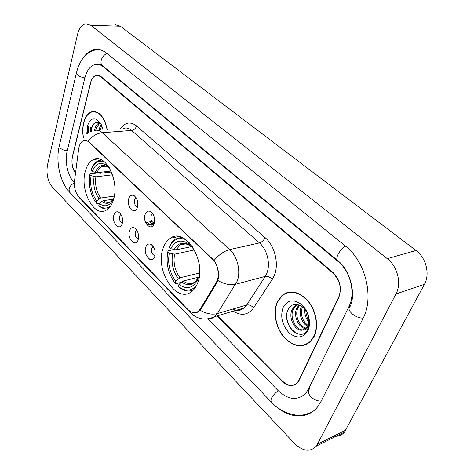 <?xml version="1.0" encoding="UTF-8"?>
<svg xmlns="http://www.w3.org/2000/svg" width="474" height="474" viewBox="0 0 474 474"><rect width="100%" height="100%" fill="white"/><g stroke="black" fill="none" stroke-linecap="round" stroke-linejoin="round"><path stroke-width="0.71" d="M163.08 248.441C154.696 270.334 176.606 304.403 191.816 291.445C194.352 289.454 196.331 286.557 197.741 282.765C206.777 261.008 184.943 226.803 170.279 238.238C167.049 240.377 164.65 243.772 163.08 248.441M85.284 171.392C79.709 190.246 93.876 217.536 106.058 210.296C109.453 208.453 111.959 204.821 113.559 199.4C119.59 180.718 105.459 153.096 93.651 159.471C89.716 161.29 86.926 165.266 85.284 171.392M122.251 223.55L122.091 224.042C119.584 231.531 111.455 222.543 113.884 215.095C114.844 212.239 116.414 211.226 118.583 212.068C121.925 214.544 123.145 218.372 122.251 223.55M120.894 214.295L119.632 216.103C119.128 219.658 120.041 221.992 122.369 223.112M138.201 239.66L138.165 239.761C135.765 247.908 126.842 238.618 129.485 230.856C130.48 228.024 132.092 227.022 134.32 227.852C137.863 230.405 139.155 234.346 138.201 239.66M136.684 230.026L135.321 231.851C134.788 235.643 135.801 238.043 138.361 239.062M154.808 256.446C152.326 264.812 142.917 255.148 145.731 247.268C146.762 244.471 148.415 243.476 150.702 244.294C154.34 246.776 155.745 250.716 154.915 256.102L154.808 256.446M153.132 246.415L151.65 248.252C151.099 252.292 152.225 254.763 155.022 255.664M137.49 207.221L137.383 207.553C134.817 215.617 126.102 206.575 128.715 198.713C129.811 195.59 131.553 194.553 133.946 195.59C137.27 198.203 138.449 202.078 137.49 207.221M136.145 197.777L134.598 199.779C134.053 203.571 135.043 205.959 137.567 206.954M154.216 223.45C151.71 232.076 142.241 222.727 145.068 214.58C146.205 211.481 148.007 210.45 150.471 211.487C153.955 214.135 155.217 218.076 154.251 223.319L154.216 223.45M152.723 213.62L151.04 215.634C150.471 219.681 151.573 222.14 154.34 223.011M78.643 149.073L79.034 146.999C79.905 143.669 81.386 141.56 83.471 140.665C85.284 140.014 87.092 140.511 88.893 142.159L212.204 258.851C218.058 264.089 220.167 276.348 216.257 282.409L200.277 309.054L198.44 311.24C195.11 313.646 191.573 313.047 187.828 309.439L78.844 196.793C75.407 192.722 73.968 187.461 74.507 181.015L78.643 149.073M174.728 236.496L175.475 237.219M299.864 305.28L300.054 308.781L299.864 305.28M217.536 315.791L282.415 381.037C288.038 386.162 293.08 386.713 297.542 382.684L299.26 380.107L338.738 297.672C342.003 288.506 340.006 280.235 332.748 272.876L100.79 76.835L98.479 75.556L96.115 75.508C93.461 76.308 91.583 78.785 90.487 82.938L72.445 156.242C71.254 162.552 72.291 168.104 75.562 172.903M207.879 318.919L278.013 390.493C288.269 399.997 297.488 400.957 305.677 393.379L308.45 389.178L348.965 306.524C355.879 293.317 350.511 271.294 338.057 261.464L103.308 66.822C100.642 64.66 97.917 63.877 95.132 64.482C90.244 65.898 86.801 70.419 84.822 78.044L67.19 151.058C64.535 161.474 67.794 176.186 74.181 182.472L74.365 182.662M395.98 293.969C401.78 283.523 397.538 266.364 387.294 258.68L90.895 25.306L85.741 23.771C81.824 24.684 79.075 28.286 77.487 34.59L47.53 164.804C46.067 173.703 47.72 181.175 52.478 187.224L294.621 443.534C303.01 451.503 310.274 452.35 316.395 446.093L395.98 293.969L424.426 284.323C430.22 274.221 426.114 257.779 416.018 250.479L120.355 26.183L115.135 24.684M333.714 436.139C338.128 436.761 341.713 435.41 344.474 432.081L424.426 284.323M304.983 394.883L304.557 394.54M275.293 405.809C289.075 418.406 307.176 419.721 317.26 407.279L320.987 401.549L362.942 318.611C374.424 297.488 365.561 261.423 345.285 245.941L106.727 53.266C102.627 50.025 98.456 48.822 94.213 49.657C89.39 50.748 85.314 54.107 81.984 59.748M304.024 395.014L305.25 394.836M285.229 293.276L284.193 294.153M93.265 111.497L92.857 111.716M107.26 129.615C104.369 116.764 99.202 110.815 91.743 111.781C87.915 113.126 85.219 116.782 83.649 122.742C82.541 127.393 82.435 132.299 83.335 137.46M277.201 302.11C272.84 312.123 275.637 327.297 283.612 336.854C293.033 346.861 302.062 348.396 310.695 341.446L314.167 336.374C318.854 326.657 316.33 311.181 308.473 301.446C299.29 291.457 290.485 289.424 282.048 295.355L277.201 302.11M305.369 344.669L306.648 344.42M93.348 111.692L93.811 111.473M285.342 293.536L286.42 292.778M83.371 140.541L88.016 141.145L89.165 141.999L214.094 260.427C217.702 265.997 219.107 272.052 218.313 278.588L217.045 282.427L201.047 309.06L199.044 311.282C197.113 312.751 195.045 313.16 192.829 312.52M88.004 126.362L87.737 133.307M217.116 315.909L282.048 381.25C287.665 386.375 292.701 386.926 297.157 382.903L298.875 380.326L338.75 297.026C342.015 287.854 340.018 279.583 332.76 272.224L101.015 76.521L98.705 75.248L96.341 75.194C93.686 75.994 91.808 78.477 90.7 82.636L72.469 156.722C71.278 162.961 72.291 168.483 75.508 173.288M288.885 292.108L287.724 292.659M94.901 111.556L91.743 111.781M88.128 126.404L87.856 133.224M90.89 127.275L90.694 131.701M95.44 111.663L94.913 111.787M107.124 129.627C104.262 116.924 99.149 111.046 91.772 112.006C87.986 113.339 85.32 116.954 83.768 122.849C82.672 127.423 82.565 132.252 83.436 137.33M99.119 130.226L99.741 127.583L101.282 124.621M100.263 130.137L101.726 125.604M94.522 130.522L95.132 127.915C96.05 125.255 97.502 123.572 99.481 122.879M95.707 130.249L96.287 127.832L99.86 123.116M103.024 129.935L101.306 124.674C95.695 116.32 91.038 116.811 87.329 126.149L86.813 133.97M101.021 124.099C97.016 120.864 93.87 121.996 91.583 127.494M91.204 131.494L92.406 125.592M95.89 130.226L96.222 128.051M100.435 130.125L100.749 127.933M90.611 131.736L91.263 127.393M290.159 291.948L288.956 292.387M313.972 336.19C318.605 326.568 316.111 311.258 308.331 301.624C299.242 291.735 290.521 289.727 282.172 295.604L277.379 302.282C273.065 312.188 275.838 327.208 283.73 336.664C293.05 346.571 301.979 348.094 310.529 341.221L313.972 336.19M308.746 321.97C305.766 318.445 304.48 314.221 304.883 309.291M308.835 320.252C306.933 317.479 305.955 314.298 305.902 310.695M307.507 326.159C301.511 323.357 298.158 312.68 301.63 306.328L301.654 306.287M307.893 325.342C302.068 320.679 300.232 314.505 302.382 306.82M305.647 328.541C298.738 328.399 292.725 315.323 297.014 307.78L299.141 304.978M306.151 328.055C299.408 327.196 294.081 314.653 298.176 307.419L299.704 305.209M302.821 330.023L305.943 328.269L307.739 325.697C309.048 322.711 309.178 319.322 308.13 315.536C305.161 304.403 292.316 300.605 288.346 309.161C280.401 323.203 300.516 343.537 307.496 329.756L307.857 329.039C309.315 325.804 309.664 322.089 308.906 317.9C309.552 321.722 309.184 324.862 307.798 327.333C306.554 329.371 304.895 330.265 302.821 330.023C295.598 332.262 287.517 317.716 292.345 309.249L294.704 306.234L297.903 304.61M303.982 329.62C296.754 331.847 288.69 317.331 293.519 308.882L295.877 305.872L297.939 304.616M283.061 307.543C280.134 316.602 282.125 325.016 289.039 332.789C296.825 338.969 303.117 338.235 307.91 330.574C311.507 323.078 308.562 310.784 301.748 304.723C293.744 298.816 287.517 299.758 283.061 307.543M306.536 344.154L307.78 343.792M295.58 332.949C290.467 329.471 287.499 324.157 286.675 317.017M153.807 224.475L151.402 224.907L147.627 224.54L147.035 224.954M151.402 224.907L151.271 225.328M113.096 199.234L103.279 200.668L101.691 201.48L99.344 203.613C105.382 207.748 110.205 205.929 113.819 198.162L113.873 198.209M99.943 203.068L96.797 203.536L95.043 201.249C90.824 194.601 88.946 186.874 89.408 178.07L89.864 174.485L91.061 175.664C89.758 185.375 91.648 193.807 96.726 200.958L99.06 198.831L100.648 198.025L114.311 196.07M112.528 174.805L95.89 176.82L91.061 175.664M89.864 174.485L90.155 173.875L98.746 172.868L99.925 173.324L111.449 171.961M110.472 206.22C106.763 208.916 102.882 208.679 98.829 205.497L99.41 206.196C102.366 208.596 105.352 209.419 108.356 208.667M110.128 169.177L109.216 167.571M98.829 205.497L99.344 203.613M96.726 200.958L96.216 202.836M109.133 167.879L110.152 169.224M113.819 198.162L113.973 197.771M101.756 159.993L98.474 160.656C95.736 161.871 93.55 164.318 91.92 167.992M104.452 161.83C98.456 159.785 93.953 162.618 90.949 170.338L92.152 171.517L96.992 172.678L111.04 171.031M106.727 164.111L106.407 165.278C100.221 161.533 95.47 163.613 92.152 171.517M109.156 167.476L107.977 167.263L106.407 165.278M196.402 285.798C191.058 291.392 185.014 291.575 178.277 286.355L178.965 284.394C186.395 289.733 192.474 288.459 197.196 280.567L197.534 278.582L199.11 277.58M199.198 277.059L183.183 281.005L178.965 284.394M181.08 282.397L175.611 283.754L175.084 283.108C168.128 273.658 165.722 263.147 167.873 251.587L169.331 253.027C167.476 263.331 169.621 272.704 175.765 281.147L179.972 277.776L199.37 273.083M194.21 249.982L174.568 254.2L169.331 253.027M178.1 249.443L192.302 246.474M178.277 286.355L178.799 287.001C183.793 291.083 188.705 292.049 193.522 289.887M167.873 251.587L168.069 250.787L173.721 249.602M199.264 276.638L198.796 276.176L199.643 269.451M195.904 252.956L192.089 247.09L192.314 246.439L176.044 249.875L170.788 248.69L169.325 247.25L169.514 246.462C170.978 243.168 172.951 240.709 175.433 239.086L181.625 237.278M197.196 280.567L198.162 281.52M175.765 281.147L175.084 283.108M192.089 247.09L193.297 248.797M199.418 272.805L198.796 276.176M185.962 239.696C178.686 236.97 173.14 239.494 169.325 247.25M189.203 242.575L188.741 243.897C181.098 239.003 175.113 240.596 170.788 248.69M191.834 245.757L190.11 245.745L188.741 243.897M200.277 309.054L201.207 308.793M216.257 282.409L217.193 282.166M212.204 258.851L212.619 258.751M88.893 142.159L89.296 142.123M345.582 246.178C339.911 249.093 334.674 258.81 337.737 260.605C350.73 270.701 355.933 294.324 350.256 306.222C348.1 308.017 348.734 310.547 352.158 313.824C355.666 316.662 359.333 318.107 363.161 318.167M321.236 401.057C317.562 401.2 314.144 399.819 310.98 396.928C307.934 393.556 307.507 390.843 309.718 388.781M312.111 412.007C300.931 416.522 299.669 415.106 295.853 415.159L288.02 413.328C281.917 411.029 276.33 407.267 271.258 402.029C270.174 399.001 272.491 395.221 278.197 390.683M271.146 401.911L69.998 192.634C67.995 189.102 69.453 185.808 74.359 182.763M76.332 73.393L59.404 145.37L60.115 147.959C61.827 149.506 64.203 150.465 67.243 150.839M96.471 49.669C84.923 52.134 79.235 61.928 76.527 72.563L77.363 74.892C79.199 76.361 81.7 77.345 84.87 77.855M107.112 53.574C101.851 55.025 98.936 63.303 102.722 65.886L109.796 71.746M416.018 250.479L387.294 258.68M345.73 430.167L317.645 444.126M120.355 26.183L90.895 25.306M350.322 306.074L348.965 306.524M338.572 261.322L338.057 261.464M309.8 388.609L308.45 389.178M103.847 66.816L103.308 66.822M120.597 128.62C125.166 122.203 130.504 121.326 136.619 125.977L265.09 237.61C263.769 240.371 261.897 242.149 259.468 242.937L131.642 130.439C128.999 128.181 126.327 127.5 123.631 128.389M265.09 237.61C274.896 245.728 279.334 264.356 274.144 275.862L272.272 279.399L253.554 307.875C248.044 315.133 241.278 316.223 233.244 311.151M217.886 280.495C224.332 284.216 230.251 285.466 235.637 284.246L265.221 276.407L266.702 273.569C270.79 264.338 267.271 249.484 259.468 242.937L229.677 249.585C237.492 256.428 241.106 271.827 237.095 281.331L217.406 313.581L214.852 316.579C212.903 318.19 210.717 318.949 208.282 318.854M214.094 260.427C218.988 254.615 224.178 251.001 229.677 249.585L102.254 132.72C96.886 133.318 92.14 136.133 88.016 141.145M189.393 310.826L190.803 313.047C197.676 319.565 205.692 320.744 214.852 316.579L244.104 307.94L246.693 305.007L265.221 276.407C267.721 276.04 270.067 277.035 272.272 279.399M190.435 312.674L80.367 198.843L78.85 196.799M200.158 310.251C206.368 313.818 212.115 314.926 217.406 313.581L246.693 305.007C249.164 304.581 251.451 305.534 253.554 307.875M94.35 130.581C96.998 129.675 99.629 130.386 102.254 132.72L131.642 130.439C134.012 130.006 135.671 128.519 136.619 125.977M149.719 259.296L146.899 256.422M338.75 297.026L339.07 296.925M298.875 380.326L299.224 380.184M232.829 309.066C236.988 310.914 240.745 310.541 244.104 307.94C240.756 310.476 239.85 310.417 237.101 310.008M147.284 222.265L149.186 224.131M88.472 126.511L88.205 132.998M87.874 126.321L87.619 133.384M90.546 127.162L90.338 131.855M103.279 200.668C105.826 202.528 108.321 202.884 110.768 201.728L111.562 201.148M95.89 176.82C94.865 184.931 96.453 192 100.648 198.025M101.691 201.48C106.668 204.827 110.78 203.524 114.021 197.563M94.083 176.612C92.987 185.121 94.652 192.527 99.06 198.831M107.734 167.026C102.331 163.838 98.142 165.651 95.179 172.465M106.413 166.226L102.147 166.493C99.931 167.506 98.213 169.568 96.992 172.678M183.183 281.005C187.408 284.127 191.383 284.412 195.11 281.858L195.892 281.1M174.568 254.2C173.093 262.827 174.894 270.684 179.972 277.776M194.257 250.041L193.25 248.737M181.512 281.989C188.03 286.521 193.368 285.389 197.534 278.582M172.649 254.052C171.078 263.094 172.969 271.324 178.307 278.753M189.92 245.55C183.237 241.367 177.969 242.753 174.118 249.721M186.999 243.897C184.499 243.292 182.2 243.666 180.114 245.011L176.044 249.875M198.44 311.24L199.441 310.956M152.782 213.709L152.367 213.78M153.191 246.498L152.824 246.569M147.775 225.02L147.177 225.126M150.945 211.777L150.471 211.487M134.338 195.827L133.946 195.59M151.39 244.673L150.702 244.294M134.9 228.184L134.32 227.852M119.075 212.346L118.583 212.068M98.793 158.938L93.651 159.471M178.976 236.532L170.279 238.238M109.98 71.9L337.595 260.493M97.78 64.322C99.025 63.8 100.672 64.322 102.722 65.886M69.998 192.634C60.192 182.632 55.523 162.161 59.179 146.318M344.474 432.081L316.395 446.093M79.887 198.333L77.57 195.205M149.725 221.838L151.745 223.805M295.877 305.872L294.704 306.234M311.11 341.013L310.529 341.221M151.923 221.453L145.619 222.555M154.24 223.361L149.683 224.172M105.578 166.107L102.147 166.493C103.35 165.509 105.293 165.77 107.977 167.263M186.015 243.796L180.114 245.011C181.915 242.895 185.245 243.138 190.11 245.745"/></g></svg>
